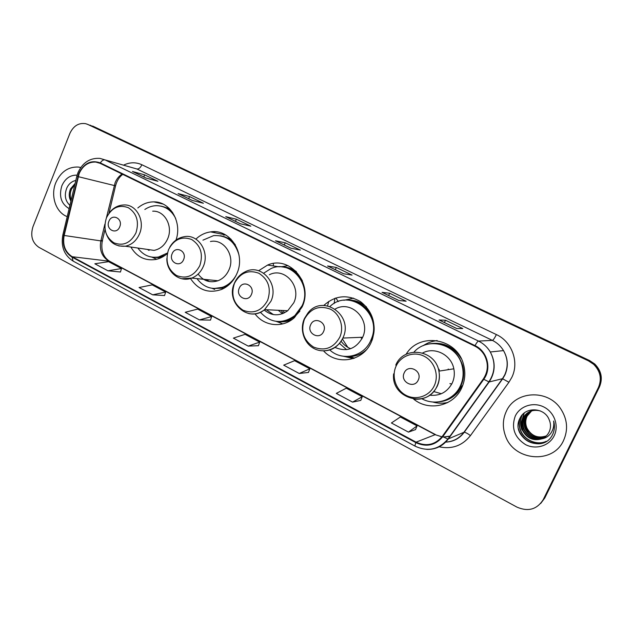 <?xml version="1.0" encoding="UTF-8"?>
<svg xmlns="http://www.w3.org/2000/svg" width="633" height="633" viewBox="0 0 633 633"><rect width="100%" height="100%" fill="white"/><g stroke="black" fill="none" stroke-linecap="round" stroke-linejoin="round"><path stroke-width="0.95" d="M413.634 399.099C428.691 411.679 453.647 406.204 461.679 387.942C465.073 380.496 465.706 372.758 463.593 364.719C457.255 337.982 419.291 331.787 406.07 354.345M446.51 402.73L447.476 402.667M323.55 350.888C336.898 365.866 363.207 361.38 371.302 342.089L372.386 339.399C376.588 323.93 372.663 311.365 360.612 301.704C347.438 294.1 335.166 295.342 323.795 305.446M348.585 356.601L354.132 358.27M254.996 313.833C264.151 326.399 282.872 328.392 294.456 317.592L302.091 306.973C313.651 283.442 289.637 254.972 267.561 265.077L258.644 270.734M190.493 278.52C198.366 290.183 208.748 293.815 221.645 289.423C228.442 286.409 233.49 281.21 236.797 273.836C246.253 253.786 230.143 228.45 210.631 231.9C205.187 232.643 200.337 234.985 196.088 238.926M130.841 247.02C136.76 256.919 145.076 261.065 155.797 259.467C160.022 258.581 163.868 256.602 167.341 253.54M324.151 305.454L324.349 304.892M175.99 240.097C182.415 222.223 170.15 201.436 153.819 201.88C147.956 201.887 142.631 203.913 137.844 207.972M436.794 340.554L435.86 340.783M540.685 503.472L544.784 497.989L599.419 386.992C602.988 378.463 601.429 370.796 594.735 363.991L589.568 360.541L89.87 125.081M87.75 124.416L85.645 123.672C78.666 122.628 73.396 125.912 69.836 133.516L32.971 226.693C30.218 235.745 32.18 242.621 38.866 247.305L516.963 507.128C528.223 511.962 536.982 509.47 543.225 499.643L598.391 387.562C601.991 378.945 600.416 371.207 593.659 364.331L588.445 360.85L87.75 124.416L589.006 360.691L92.671 126.062M598.391 387.562L598.905 387.277C602.497 378.7 600.923 370.993 594.197 364.157L589.006 360.691L594.197 364.157C600.923 370.993 602.497 378.7 598.905 387.277L544.008 498.812L599.419 386.992M55.791 182.715C50.292 195.811 55.846 212.482 67.209 216.621C55.846 212.482 50.292 195.811 55.791 182.715C60.689 171.875 68.206 166.653 78.326 167.041C68.206 166.653 60.689 171.875 55.791 182.715M506.281 411.45C502.697 419.26 502.404 427.338 505.395 435.678C513.498 460.84 552.87 464.741 563.536 440.521C568.339 429.704 567.405 419.149 560.727 408.855C547.687 388.804 515.088 390.822 506.281 411.45C502.697 419.26 502.404 427.338 505.395 435.678C513.498 460.84 552.87 464.741 563.536 440.521C568.339 429.704 567.405 419.149 560.727 408.855C547.687 388.804 515.088 390.822 506.281 411.45M79.157 173.577C82.788 165.624 88.335 161.787 95.805 162.072L100.141 163.33L474.774 346.101C478.975 348.197 482.235 351.307 484.561 355.445C488.621 363.619 488.209 371.46 483.319 378.969L442.348 436.327C435.156 444.872 426.405 446.819 416.079 442.158L72.194 256.713C65.159 252.116 62.477 245.034 64.162 235.468L79.157 173.577M78.808 173.402L63.791 235.357C62.066 245.161 64.811 252.425 72.027 257.133L415.857 442.641C426.436 447.412 435.409 445.418 442.784 436.667L483.77 379.302C491.896 368.588 487.315 351.173 475.011 345.61L100.315 162.895C91.065 159.682 83.896 163.187 78.808 173.402M456.733 328.543L462.763 328.574L445.497 320.235L439.08 319.989L456.733 328.543M444.429 322.545L445.497 320.235M398.861 300.509L406.141 301.213L389.651 293.253L382.023 292.351L398.861 300.509M388.622 295.524L389.651 293.253M343.632 273.765L352.051 275.086L336.289 267.466L327.562 265.979L343.632 273.765M335.3 269.698L336.289 267.466M145.938 178.015L157.918 181.283L144.641 174.866L132.439 171.472L145.938 178.015M132.843 171.662L132.439 171.472M143.786 176.947L144.641 174.866M192.179 200.408L203.399 203.256L189.552 196.57L178.102 193.587L192.179 200.408M188.674 198.683L189.552 196.57M240.453 223.789L250.826 226.179L236.386 219.2L225.752 216.668L240.453 223.789M235.468 221.344L236.386 219.2M290.887 248.215L300.327 250.09L285.254 242.811L275.521 240.769L290.887 248.215M284.304 244.995L285.254 242.811M80.771 167.484L78.326 167.041L80.771 167.484M352.573 402.121L362.25 396.701L346.275 388.203L336.313 393.394L352.573 402.121L360.778 400.388M408.443 432.117L417.076 425.89L400.365 416.989L391.408 422.971L408.443 432.117L415.501 429.617M199.45 319.918L211.683 316.547L197.67 309.086L185.216 312.283L199.45 319.918L210.488 320.092M152.719 294.836L165.656 292.042L152.213 284.89L139.086 287.517L152.719 294.836L164.54 295.548M107.934 270.789L121.496 268.534L108.591 261.666L94.855 263.771L107.934 270.789L120.452 271.992M299.227 373.486L309.838 368.802L294.567 360.675L283.687 365.146L299.227 373.486L308.469 372.441M248.239 346.109L259.704 342.113L245.082 334.327L233.371 338.133L248.239 346.109L258.422 345.705M259.704 342.113L258.406 345.753M211.683 316.547L210.472 320.14M165.656 292.042L164.525 295.595M121.496 268.534L120.436 272.04M309.838 368.802L308.453 372.489M362.25 396.701L360.763 400.436M417.076 425.89L415.485 429.672M70.904 201.096C68.815 197.425 68.696 193.342 70.54 188.863L75.113 183.443M71.189 199.933C69.804 196.436 69.923 192.82 71.537 189.085L74.829 184.646M77.115 175.159C70.271 174.914 65.183 178.459 61.852 185.793C58.742 196.222 61.164 203.834 69.108 208.637M75.833 180.437C71.917 181.291 68.942 183.72 66.916 187.724C64.099 194.917 65.088 200.788 69.891 205.345M72.55 194.22L73.523 190.122M119.708 226.843C123.356 218.654 112.001 212.886 108.908 221.305C105.276 229.423 116.559 235.27 119.708 226.843M144.957 249.07L154.041 250.391C160.204 249.125 164.746 245.248 167.674 238.768C173.355 226.258 164.635 210.401 152.695 211.185M175.673 218.448C171.456 210.251 165.158 205.994 156.794 205.662C152.537 205.693 148.549 206.967 144.838 209.483M172.667 212.569C169.549 209.254 165.87 207.157 161.644 206.287M214.737 232.715L214.595 231.725M147.402 249.426L149.064 250.399M152.806 257.259L159.682 257.148L165.253 255.226M137.852 248.041C143.185 255.289 150.084 258.272 158.559 256.998L167.46 253.002M183.586 259.625C187.431 251.238 175.388 245.121 172.136 253.754C168.307 262.062 180.27 268.273 183.586 259.625M198.129 274.057C203.328 280.989 209.934 283.22 217.958 280.759C222.911 278.797 226.582 275.165 228.956 269.864C235.516 255.961 223.955 238.499 210.449 241.513M239.029 255.139C235.009 241.402 226.535 234.898 213.614 235.618L202.932 240.16M235.334 244.797C231.591 239.915 226.867 236.948 221.17 235.903M273.401 265.947L273.337 263.526M205.994 279.541L209.428 281.59M213.938 288.529L224.47 287.026L229.945 283.869M196.95 278.623C203.976 287.746 212.815 290.515 223.449 286.931C228.948 284.613 233.229 280.617 236.291 274.951M212.229 288.363L214.698 289.4M223.599 235.041L225.506 234.883M338.259 301.601L335.854 297.969M251.42 294.44C255.487 285.839 242.684 279.343 239.258 288.197C235.207 296.719 247.922 303.31 251.42 294.44M264.127 310.004C271.723 316.128 279.588 316.373 287.738 310.732L293.799 302.764C301.862 286.345 284.47 266.754 269.341 274.754M260.385 312.267C270.861 323.313 282.365 324.405 294.891 315.55L302.068 305.771C312.457 284.636 290.594 259.174 270.853 268.645L263.684 273.187M302.447 280.965C298.23 273.068 291.987 268.471 283.711 267.166M334.137 303.508L334.92 298.285M327.593 305.818L328.709 301.387M283.141 310.518L284.415 312.868M281.147 310.423L283.26 313.406M278.243 310.289L282.5 313.707M266.303 309.735L273.44 314.601M279.106 321.564C285.277 321.738 290.832 319.744 295.785 315.582L299.892 311.12M276.779 321.445L282.096 323.582L276.289 321.39M280.91 266.865L288.031 265.631M323.59 331.478C327.886 322.656 314.253 315.74 310.637 324.832C306.356 333.559 319.879 340.586 323.59 331.478M334.928 347.382C346.631 352.312 355.825 349.06 362.503 337.618L362.669 337.247C371.12 319.776 351.046 299.512 335.205 309.039M329.714 349.907C342.018 361.609 363.833 356.893 370.716 340.57L371.452 338.797C382.459 313.003 349.234 287.801 329.991 306.451M371.468 340.546L372.204 338.782C379.199 321.809 366.491 300.778 349.266 300.24M361.981 338.702L360.984 337.658M342.413 339.003L347.826 347.343M341.108 341.203C343.6 344.692 346.789 347.193 350.69 348.688M353.372 358.539L343.664 356.308M339.446 343.387L346.56 349.661M343.869 300.287L353.57 298.159M448.235 369.015L448.267 369.672M418.247 380.061C422.868 370.954 408.103 363.461 404.218 372.861C399.621 381.873 414.267 389.469 418.247 380.061M429.546 395.166C439.698 396.25 447.246 392.238 452.199 383.131C454.288 378.574 454.826 373.802 453.829 368.81C451.282 354.757 434.594 346.457 422.654 352.977M421.926 398.79C435.441 406.331 453.916 400.357 460.326 385.988C463.253 379.578 463.87 372.892 462.177 365.929C457.422 344.138 427.971 336.091 414.006 352.059M442.768 401.029C450.973 398.711 457.018 393.647 460.895 385.853C463.815 379.46 464.432 372.79 462.739 365.85C457.794 351.133 447.848 343.695 432.901 343.529M451.78 383.994L449.889 383.63M439.199 371.088L439.112 369.3M446.518 399.652L448.488 399.368M433.581 391.503L441.32 393.734M429.783 395L431.548 395.396M447.895 402.446C442.799 403.593 437.735 403.443 432.695 401.987M437.261 340.625C432.244 341.108 427.647 342.73 423.469 345.491L423.208 345.697M546.152 436.05C537.67 438.867 531.158 436.287 526.624 428.296C524.939 424.102 525.018 420.075 526.854 416.221L531.522 410.888M546.287 435.923C537.868 438.622 531.427 436.018 526.957 428.114C525.271 423.928 525.35 419.908 527.186 416.055L531.696 410.841M545.606 436.541C536.871 439.872 530.098 437.371 525.295 429.039C523.602 424.814 523.681 420.755 525.525 416.87L530.834 411.11M545.749 436.422C537.069 439.619 530.367 437.102 525.627 428.85C523.942 424.632 524.013 420.589 525.857 416.704L531.008 411.054M545.037 436.999C536.056 440.877 529.03 438.471 523.942 429.799C522.241 425.534 522.32 421.451 524.179 417.535L530.161 411.371M545.179 436.889C536.262 440.623 529.299 438.194 524.282 429.609C522.581 425.36 522.66 421.277 524.52 417.369L530.327 411.308M541.856 438.819C545.1 437.443 547.505 435.195 549.08 432.07C550.916 428.098 550.963 424.031 549.215 419.861C544.76 407.391 525.667 406.465 520.239 417.756C509.154 436.928 541.674 454.684 552.071 435.575L552.577 434.602C554.619 430.282 554.975 425.748 553.638 421.024C554.247 425.59 553.297 429.688 550.789 433.312C548.566 436.343 545.591 438.178 541.856 438.819C533.397 441.217 526.972 438.471 522.573 430.567C520.856 426.27 520.935 422.156 522.811 418.207C526.743 411.632 532.543 409.187 540.234 410.88M544.586 437.332C535.447 441.636 528.223 439.31 522.921 430.369C521.204 426.088 521.283 421.974 523.159 418.041L529.655 411.592M528.666 431.666C525.944 428.43 524.583 424.751 524.599 420.621M524.717 418.88L525.881 414.639M515.286 416.023C511.06 427.884 514.463 437.403 525.477 444.588C535.771 450.016 549.294 445.949 554.176 435.765C559.224 425.661 554.263 412.075 543.747 406.948C533.295 401.662 520.017 405.982 515.286 416.023M541.753 443.242C531.593 444.627 524.14 440.671 519.369 431.39L518.498 428.818M546.279 441.296C537.156 445.743 524.393 440.172 520.761 430.614C519.139 426.626 518.838 422.583 519.867 418.492M522.011 415.193C519.986 419.956 519.97 424.878 521.956 429.949L522.122 429.862C520.112 424.688 520.16 419.695 522.288 414.884M521.829 422.306L523.467 429.111L521.996 421.372M522.083 419.972L524.219 413.072M539.957 443.646C530.549 444.192 523.665 440.228 519.313 431.746M546.018 441.454C536.903 445.814 524.203 440.236 520.587 430.709C519.052 426.959 518.704 423.121 519.535 419.212M521.861 420.684L523.997 413.246M589.568 360.541L588.445 360.85M122.09 174.035C118.996 176.061 116.678 178.917 115.143 182.613L106.494 217.507M123.601 165.126C129.773 162.151 135.866 162.024 141.879 164.746L496.383 334.58C494.658 338.069 493.329 340 492.395 340.388L136.886 168.979L105.046 159.904C103.416 159.611 101.834 160.608 100.315 162.895M496.383 334.58C511.986 341.614 519.471 362.234 511.757 377.482L508.924 382.253L470.461 435.591C462.256 445.83 451.725 449.549 438.859 446.74M483.77 379.302L489.159 381.96L502.46 378.708L504.723 374.878C508.346 366.657 507.943 358.563 503.52 350.603C500.798 346.101 497.087 342.69 492.395 340.388L478.501 341.076C483.477 343.537 487.41 347.169 490.298 351.98C495.789 362.313 495.41 372.307 489.159 381.96L448.283 439.017C442.831 446.162 435.646 449.612 426.729 449.39M77.914 172.809L76.822 176.267L77.804 176.552M62.833 234.993C60.768 246.633 64.194 255.328 73.119 261.097L72.027 257.133M415.857 442.641C415.05 444.754 414.86 445.956 415.28 446.249C427.94 451.994 438.811 449.604 447.903 439.08L463.926 432.299L502.46 378.708L508.924 382.253M442.784 436.667L447.903 439.08L488.818 381.952C495.18 372.299 495.671 362.305 490.298 351.98L503.52 350.603C508.022 358.547 508.505 366.634 504.968 374.871L502.729 378.716L464.234 432.252C465.619 432.434 467.7 433.55 470.461 435.591M76.822 176.283L62.881 234.796L63.791 235.357M475.011 345.61C476.562 342.801 477.725 341.29 478.501 341.076L105.046 159.904L99.927 158.385C90.044 157.767 82.749 162.475 78.041 172.5M543.225 499.643L544.008 498.812M445.292 442.111C453.022 441.771 459.234 438.503 463.926 432.299L464.234 432.252C459.534 438.598 453.212 441.889 445.268 442.127M141.879 164.746C140.455 167.769 138.785 169.177 136.886 168.979M416.079 442.158L435.148 434.681L441.945 436.873M443.298 436.999L450.364 436.113M78.183 176.647L115.562 185.833L108.939 213.289M64.162 235.468L100.853 240.904C99.254 249.916 101.834 256.602 108.583 260.946L435.148 434.681L441.992 436.817M104.896 224.137L100.853 240.904L102.237 241.046C100.813 250.454 103.258 257.188 109.58 261.239L435.615 434.657M72.194 256.713L109.58 261.239M101.019 240.239C102.546 240.769 102.957 241.038 102.237 241.046L105.038 229.431M114.233 185.437L115.562 185.833C116.844 180.824 119.249 177.003 122.762 174.368M135.945 232.897C139.363 221.724 136.807 213.313 128.293 207.671C118.917 204.332 111.63 207.711 106.439 217.792C103.076 228.766 105.576 237.114 113.924 242.819C123.245 246.348 130.588 243.04 135.945 232.897M118.814 245.952L125.287 246.213C131.688 244.868 136.419 240.785 139.466 233.949C145.384 220.767 136.34 204.095 123.933 204.965C118.442 205.155 113.79 207.497 109.96 212M169.415 208.613L161.186 206.176M152.339 257.204L160.869 257.797M199.83 265.623C203.43 254.149 200.708 245.446 191.672 239.503C181.734 235.927 174.035 239.29 168.56 249.608C165.031 260.867 167.69 269.508 176.544 275.513C186.418 279.295 194.181 275.996 199.83 265.623M181.821 278.757L191.767 278.093C196.934 276.02 200.764 272.182 203.248 266.596C210.093 251.926 198.058 233.537 183.981 236.742C177.841 237.913 173.102 241.402 169.747 247.21M230.966 239.076L220.284 235.729M213.036 288.458L224.201 288.173M267.648 300.351C271.438 288.569 268.527 279.549 258.929 273.274C248.381 269.436 240.216 272.791 234.447 283.347C230.721 294.907 233.561 303.856 242.961 310.194C253.445 314.253 261.674 310.969 267.648 300.351M248.793 313.58C254.498 314.696 259.759 313.39 264.586 309.656L270.932 301.237C279.375 283.893 261.2 263.233 245.39 271.699C240.54 273.978 236.94 277.673 234.59 282.785M296.41 271.644C292.122 268.534 287.406 266.976 282.247 266.968M277.626 321.517C282.714 322.379 287.627 321.635 292.367 319.293M339.755 337.286C344.415 327.111 339.984 313.865 330.426 309.181C319.206 305.051 310.542 308.39 304.433 319.19C300.509 331.067 303.547 340.356 313.549 347.05C324.697 351.41 333.433 348.15 339.755 337.286M320.156 350.611C330.284 351.829 337.864 347.652 342.88 338.062L343.054 337.666C353.871 314.997 322.308 293.562 307.844 313.129L304.465 318.454M366.46 306.958C360.794 301.933 354.298 299.654 346.987 300.121M346.781 356.506L350.096 356.585C356.197 356.26 361.609 354.013 366.333 349.835M434.285 385.695C439.294 375.195 434.46 361.308 424.118 356.229C413.855 350.999 400.776 355.714 396.092 366.135C391.249 376.477 395.839 390.094 406.014 395.324C416.11 400.713 429.435 396.274 434.285 385.695M414.101 399.162C424.466 399.969 432.165 395.688 437.189 386.328C439.389 381.493 439.959 376.437 438.906 371.136C435.298 349.345 403.625 345.357 395.767 365.13M461.259 358.634C453.552 346.386 442.847 341.48 429.15 343.933M439.057 401.82C446.589 401.124 452.888 397.92 457.968 392.207L462.114 385.814M162.934 204.016L153.819 201.88M225.475 234.859L210.631 231.9M279.398 266.841L267.561 265.077M594.735 363.991L593.659 364.331M95.805 162.072L99.848 163.187M73.119 261.097L415.28 446.249M87.394 124.258L88.122 124.495M443.266 436.984L450.158 436.398M290.982 248.231L275.703 240.833M240.556 223.813L225.949 216.739M192.297 200.439L178.316 193.666M146.057 178.047L132.669 171.559M343.719 273.772L327.72 266.026M398.932 300.517L382.158 292.391M456.797 328.543L439.199 320.013M159.682 257.148L158.559 256.998M154.041 250.391L125.287 246.213C114.652 246.807 107.95 241.489 105.181 230.254M151.865 257.14L156.739 259.253M224.47 287.026L223.449 286.931M217.958 280.759L191.767 278.093C179.827 282.816 166.511 272.222 166.851 258.612M295.785 315.582L294.891 315.55M287.738 310.732L264.586 309.656C248.603 323.313 225.261 302.479 234.376 283.275M362.669 337.247L342.88 338.062C337.848 349.036 324.476 353.926 314.348 348.704C304.149 343.64 299.496 329.848 304.228 318.985M372.204 338.782L371.452 338.797M346.821 356.506L350.096 356.585L354.488 358.136M453.829 368.81L438.906 371.136C439.895 376.445 439.247 381.509 436.968 386.352C427.014 409.29 390.711 398.299 393.623 373.881M462.739 365.85L462.177 365.929M439.389 401.773C446.787 400.982 452.975 397.793 457.968 392.207"/></g></svg>

